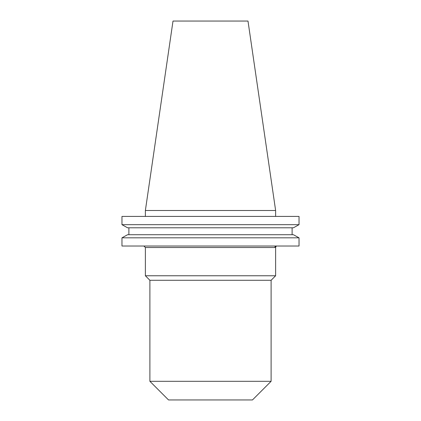 <?xml version="1.0" encoding="UTF-8"?>
<svg xmlns="http://www.w3.org/2000/svg" width="421" height="421" viewBox="0 0 421 421"><rect width="100%" height="100%" fill="white"/><g stroke="black" fill="none" stroke-linecap="round" stroke-linejoin="round"><path stroke-width="0.63" d="M145.377 247.511L145.377 275.766L275.623 275.766L275.623 247.29L274.86 247.511L275.623 247.29L276.334 246.022A1.489 1.473 -90 0 0 274.86 247.511L145.377 247.511L143.887 246.022M275.623 275.766L271.103 280.286L149.897 280.286L145.377 275.766M149.897 280.286L149.897 381.31L271.103 381.31L271.103 280.286M271.103 381.31L252.463 399.95L168.537 399.95L149.897 381.31M145.377 210.5L275.623 210.5L247.995 21.05L173.005 21.05L145.377 210.5L145.377 216.42M275.623 210.5L275.623 216.42M299.031 246.022L121.969 246.022L121.969 237.828L127.568 234.718L121.969 237.828L299.031 237.828L299.031 246.022L299.031 237.828L293.432 234.718L299.031 237.828M293.432 234.718L127.568 234.718M292.111 234.718L292.111 227.793L292.111 234.718M128.889 234.718L128.889 227.793M293.432 227.793L299.031 224.677L293.432 227.793L127.568 227.793L121.969 224.677L127.568 227.793M299.031 224.677L121.969 224.677L121.969 216.42L299.031 216.42L299.031 224.677L299.031 216.42"/></g></svg>
